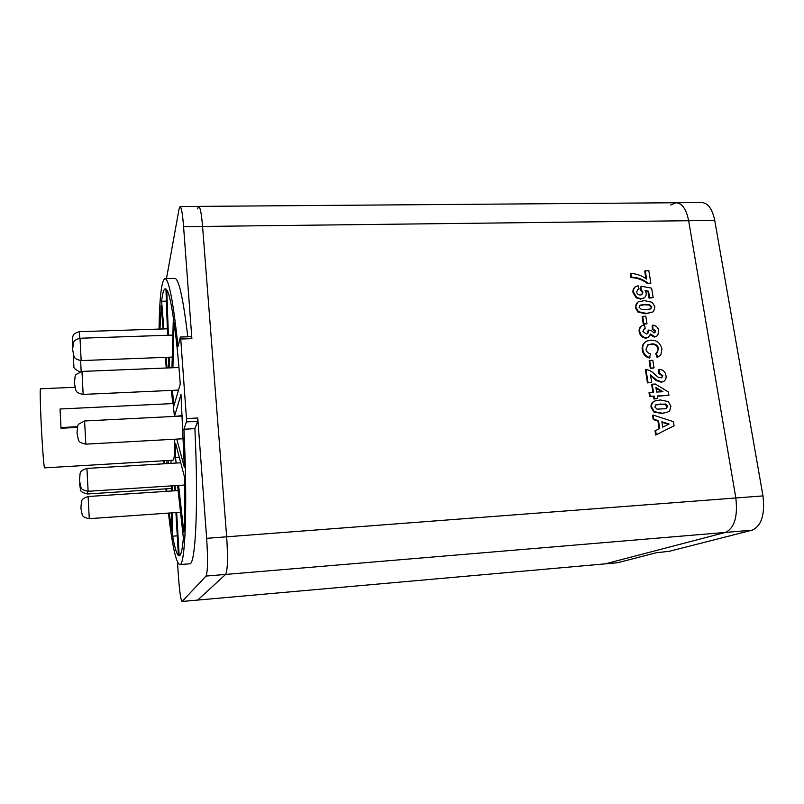 <?xml version="1.0" encoding="UTF-8"?>
<svg xmlns="http://www.w3.org/2000/svg" width="804" height="804" viewBox="0 0 804 804"><rect width="100%" height="100%" fill="white"/><g stroke="black" fill="none" stroke-linecap="round" stroke-linejoin="round"><path stroke-width="1.21" d="M645.903 278.586L644.697 271.089L648.818 270.576L650.848 283.189L647.672 283.671C642.527 279.722 636.929 277.702 630.889 277.621L630.306 273.903L630.838 273.481C636.456 273.672 641.703 275.541 646.597 279.078L645.25 270.667M644.044 297.912L640.476 299.118L636.255 297.852L633.019 292.696C632.627 290.254 633.331 288.375 635.13 287.078M639.069 288.998L637.944 289.36L636.657 292.043C637.16 294.033 638.396 295.008 640.346 294.978L641.914 294.626L642.939 292.143L641.069 289.47L640.989 286.194L651.642 288.154L653.17 297.611L649.592 297.711L648.547 291.249L645.109 290.576L646.185 292.957C646.446 295.289 645.642 296.988 643.763 298.063L641.029 298.716L636.798 297.45L633.562 292.284C633.16 289.671 633.964 287.731 636.004 286.475L638.145 285.772L639.069 288.998L637.381 289.782M641.863 294.656L642.386 292.555L640.517 289.872L640.989 286.194M653.17 297.611L649.039 298.113L647.994 291.651L645.511 291.169M652.687 312.022L645.883 313.801L637.994 312.103L635.381 307.701L637.532 302.384M667.712 412.15L661.762 413.517L653.752 411.929L651.079 407.407C650.727 404.563 651.712 402.553 654.024 401.387M166.478 278.576L179.061 209.02L180.096 206.527C181.392 207.13 182.558 213.844 183.583 226.668L202.568 226.447L226.668 536.801C228.034 557.805 227.683 570.348 225.612 574.428L197.694 600.065L225.612 574.428C227.683 570.348 228.034 557.805 226.668 536.801L202.568 226.447C201.492 213.673 200.196 206.99 198.709 206.387C200.196 206.99 201.492 213.673 202.568 226.447L688.646 220.718L735.831 497.977C737.931 516.681 734.454 528.158 725.399 532.429L605.241 563.855L182.066 601.462C180.799 600.146 179.614 592.076 178.498 577.242L177.463 562.046M656.255 434.733L655.672 435.004L655.019 430.823L659.149 428.833L657.913 420.994L653.24 419.527L652.577 415.346L653.149 415.055L673.4 421.678L674.064 425.829L656.255 434.733L655.592 430.542L659.732 428.552L658.486 420.713L653.813 419.236L653.149 415.055M657.672 398.523L653.933 398.995L653.531 396.402L649.632 396.603L649.019 392.714L653.481 392.211L652.215 384.191L655.361 384.041L668.365 391.97L668.908 395.327L657.26 395.93L657.672 398.523L654.506 398.694L654.094 396.101L650.195 396.302L649.582 392.402M652.868 392.241L651.642 384.513L652.215 384.191M668.908 395.327L657.31 396.211M663.511 381.518L661.24 382.222L656.195 380.503L650.617 375.649M661.823 381.9L656.767 380.181L650.506 374.925L651.682 382.392L647.471 382.895L645.401 369.76L645.964 369.428C649.341 370.021 652.315 371.709 654.868 374.483L658.416 377.408L661.752 377.86L662.808 375.579L662.235 375.9L658.938 373.538L658.677 369.679L659.25 369.348C662.948 369.589 665.189 371.649 665.963 375.508C666.466 378.302 665.622 380.312 663.451 381.548L661.24 382.222M661.642 377.9L662.235 375.9M653.441 368.111L650.295 368.252L649.119 360.825L649.682 360.483L652.828 360.343L654.004 367.77L653.441 368.111M656.908 353.026L658.185 349.167C657.089 345.569 654.727 343.961 651.109 344.323L647.351 345.137M649.964 357.639C645.913 356.544 643.542 353.861 642.838 349.599C642.295 345.65 643.602 342.805 646.748 341.077L650.788 340.172C656.677 340.012 660.385 342.936 661.923 348.956L660.818 354.896L657.652 357.056L656.315 353.257L658.757 348.815C657.652 345.217 655.29 343.599 651.672 343.971L648.104 344.685L645.964 349.318C646.547 351.83 648.084 353.308 650.557 353.76L649.401 357.981C645.351 356.886 642.979 354.212 642.285 349.951C641.753 346.273 642.888 343.519 645.682 341.7M658.958 356.473L657.079 357.398L655.742 353.609L656.315 353.257M648.496 337.328L646.104 338.142C642.356 337.841 640.054 335.74 639.19 331.831C638.808 329.218 639.612 327.268 641.612 325.972M645.361 328.655L644.145 329.017L642.888 331.429L646.295 333.972L647.612 333.68L648.727 331.57L648.225 330.082L651.2 330.323L653.953 332.916L654.838 332.725L655.652 330.967L652.898 328.886L652.838 325.087C656.094 325.56 658.064 327.469 658.757 330.816L657.772 335.228L656.396 336.333L654.878 336.705L650.476 334.012L648.386 337.378L646.657 337.78C642.909 337.479 640.607 335.379 639.733 331.469C639.351 328.705 640.255 326.695 642.446 325.449L644.316 324.876L645.361 328.655L643.572 329.399M647.562 333.7L648.225 330.082M654.697 332.786L655.079 331.328L652.335 329.258L652.275 325.459L652.838 325.087M656.496 336.283L654.315 337.067L650.346 334.946M646.406 323.891L643.28 324.002L642.125 316.696L642.677 316.314L645.803 316.213L646.969 323.52L646.406 323.891M197.482 208.869L198.709 206.387L676.104 202.739C682.164 203.251 686.345 209.241 688.646 220.718L735.831 497.977C737.931 516.681 734.454 528.158 725.399 532.429L605.241 563.855L617.15 562.8L182.066 601.462M661.863 421.758L662.717 427.115L669.119 424.04L661.863 421.758M653.813 419.236L653.24 419.527M658.486 420.713L657.913 420.994M659.732 428.552L659.149 428.833M655.592 430.542L655.019 430.823M662.717 427.115L668.526 424.311L661.943 422.251M669.119 424.04L668.526 424.311M668.224 401.558L670.888 406.07L669.682 410.804L667.24 412.331L662.345 413.226L654.325 411.638L651.652 407.105C651.31 404.08 652.406 402.02 654.958 400.935L660.265 399.96L668.224 401.558M667.732 406.241L665.501 404.04L656.416 404.502L654.828 406.935L657.059 409.135L666.054 408.693L667.732 406.241L667.149 406.533L664.918 404.342L655.732 404.844M651.652 407.105L651.079 407.407M654.325 411.638L653.752 411.929M662.345 413.226L661.762 413.517M666.225 408.633L667.149 406.533M665.501 404.04L664.918 404.342M660.848 403.859L660.265 404.151M655.913 387.438L656.647 392.05L662.948 391.729L655.913 387.438M650.195 396.302L649.632 396.603M654.094 396.101L653.531 396.402M654.506 398.694L653.933 398.995M661.943 391.779L656.034 388.171M656.767 380.181L656.195 380.503M662.808 375.579L659.511 373.207L658.938 373.538M659.511 373.207L659.25 369.348M651.682 382.392L647.471 382.895M648.034 382.573L645.964 369.428M654.004 367.77L650.295 368.252M650.858 367.92L649.682 360.483M651.672 343.971L651.109 344.323M658.757 348.815L658.185 349.167M657.652 357.056L657.079 357.398M642.838 349.599L642.285 349.951M639.733 331.469L639.19 331.831M646.657 337.78L646.104 338.142M654.878 336.705L654.315 337.067M652.898 328.886L652.335 329.258M655.652 330.967L655.079 331.328M648.727 331.57L648.175 331.941M646.969 323.52L643.28 324.002M643.833 323.63L642.677 316.314M652.265 302.334L654.878 306.716L653.682 311.248L652.285 312.233L646.436 313.409L638.547 311.721L635.934 307.309C635.592 304.837 636.396 303.018 638.326 301.852L644.436 300.626L652.265 302.334M651.773 306.816L649.582 304.666L644.999 304.384L640.115 305.138L639.059 307.208L641.25 309.369L645.833 309.651L650.717 308.887L651.773 306.816L651.21 307.208L649.029 305.058L644.446 304.776L639.481 305.58M635.934 307.309L635.381 307.701M638.547 311.721L637.994 312.103M646.436 313.409L645.883 313.801M650.758 308.867L651.21 307.208M649.582 304.666L649.029 305.058M644.999 304.384L644.446 304.776M633.562 292.284L633.019 292.696M636.798 297.45L636.255 297.852M641.029 298.716L640.476 299.118M648.547 291.249L647.994 291.651M649.592 297.711L649.039 298.113M641.069 289.47L640.517 289.872M642.939 292.143L642.386 292.555M650.848 283.189L648.225 283.259C643.069 279.31 637.471 277.29 631.431 277.209L630.889 277.621M631.431 277.209L630.838 273.481M648.225 283.259L647.672 283.671M670.647 205.01L676.104 202.739C682.164 203.251 686.345 209.241 688.646 220.718L714.726 220.407L762.976 495.907C765.117 514.49 761.488 525.906 752.112 530.178L669.37 551.273L656.315 552.75L617.884 562.669M676.104 202.739L701.771 202.538C708.043 203.05 712.364 209.01 714.726 220.407M77.224 427.416L61.014 428.251L60.039 409.005L173.121 403.568L174.448 416.412M174.709 439.215C174.8 452.642 174.277 459.627 173.131 460.2L44.572 467.868C43.949 468.792 42.059 443.607 40.994 419.487C40.16 400.211 39.989 389.98 40.471 388.784L74.913 387.277M163.081 328.947L161.172 305.409L159.956 329.047M166.247 368.001L165.383 357.348M167.594 335.268L165.956 288.988L165.333 288.777C163.785 288.978 162.539 293.138 161.604 301.259L163.855 328.916M166.167 357.318L167.031 367.971M168.739 367.9L168.368 357.237M171.966 367.77L173.352 317.952C170.991 301.771 168.79 292.435 166.77 289.942L168.368 335.238M169.141 357.207L169.513 367.87M172.9 367.729L174.016 322.474C176.367 338.645 178.448 359.177 180.257 384.081L173.915 405.869L172.428 390.362M174.649 416.402L182.307 415.598M176.779 439.105L184.357 467.305L181 394.523L174.619 415.99M179.342 457.486L175.533 457.717L175.654 443.476L184.548 477.234C184.91 500.068 184.659 518.379 183.804 532.178L178.609 485.415M175.533 457.717L176.126 463.054M176.669 512.51L179.181 555.815C180.95 555.695 182.347 549.755 183.372 538.007L177.573 485.485M175.111 485.646L175.413 490.752M172.408 512.811L172.629 536.198C174.639 547.373 176.558 553.815 178.398 555.534L175.915 512.57M174.659 490.802L174.367 485.686M172.146 485.837L172.197 490.963M170.94 460.33L171.091 463.355M169.242 513.032L171.775 531.142L171.594 512.872M171.373 491.023L171.322 485.887M166.599 488.792L166.84 491.314M168.518 460.471L168.247 463.526M166.79 463.617L167.051 460.561M164.207 460.732L164.438 463.757M168.438 513.093C172.277 545.886 176.056 563.051 179.764 564.589C185.181 566.559 187.674 506.741 183.915 429.246L186.448 421.919L186.468 418.572L180.739 339.017L180.357 337.167L178.016 346.584C173.292 301.801 168.94 279.139 164.971 278.606C161.514 280.395 159.534 297.219 159.051 329.077M163.584 460.762L163.815 463.787M165.915 488.832L166.157 491.365M172.85 403.578L171.282 390.412M172.629 536.198L177.262 535.846M161.604 301.259L166.388 301.128M179.764 564.589L189.603 563.795C195.553 565.704 198.608 505.977 194.89 428.653L197.714 421.336L197.754 417.99L206.658 538.328C207.995 559.423 207.784 572.006 206.015 576.076L182.207 601.382M187.804 336.796C183.141 298.143 178.82 278.666 174.84 278.385L164.971 278.606M183.583 226.668L191.875 338.635L191.523 336.665L180.418 337.047M183.915 429.246L194.89 428.653M60.943 427.557L77.385 426.703M762.976 495.907L206.658 538.328M752.112 530.178L206.015 576.076M80.963 509.022L80.913 507.987L80.963 509.022M178.136 490.571L88.118 496.51L89.274 518.67C81.807 517.233 82.943 515.334 82.179 514.791L81.063 508.831M80.953 508.651L80.902 507.575L80.953 508.651M180.739 462.772L86.932 468.43L88.128 491.294C80.47 489.787 81.616 487.867 80.822 487.284L79.656 481.204M79.536 480.993L79.465 479.717L79.536 480.993M182.327 416.02L84.601 420.974L85.807 444.15C78.099 442.572 79.254 440.703 78.41 440.039L77.224 434.049M77.094 433.778L77.013 432.2L77.094 433.778M178.96 367.488L81.968 371.428L83.154 394.412C75.516 392.774 76.661 390.945 75.817 390.282L74.661 384.523M74.531 384.191L74.43 382.352L74.531 384.191M172.88 335.087L80.008 338.243L81.164 360.594C73.687 358.926 74.822 357.127 74.008 356.484L72.913 351.046M72.782 350.705L72.682 348.715L72.782 350.705M72.41 343.67L72.31 341.73L72.41 343.67M80.641 360.594L81.154 371.508M73.385 362.715L73.295 360.936L73.385 362.715M87.334 491.304L87.425 493.978C82.551 492.751 80.229 491.284 80.46 489.566L79.787 484.872M79.696 484.691L79.636 483.566L79.696 484.691M180.739 339.017L191.875 338.635M186.468 418.572L197.754 417.99M186.448 421.919L197.714 421.336M167.363 328.806L79.365 331.68L79.767 338.263M666.657 412.623L667.24 412.331M655.833 404.804L656.416 404.502M662.868 381.87L663.451 381.548M647.542 345.047L648.104 344.685M657.803 357.107L658.375 356.765M647.823 337.74L648.386 337.378M655.833 336.705L656.396 336.333M643.592 329.389L644.145 329.017M651.732 312.615L652.285 312.233M639.562 305.53L640.115 305.138M643.21 298.465L643.763 298.063M637.401 289.772L637.944 289.36M72.732 346.343L72.521 344.001M79.787 371.83C71.074 367.297 74.943 367.327 73.486 362.996M83.154 394.412L178.508 390.091M81.164 360.594L172.267 357.087M87.425 493.978L171.342 488.48M89.274 518.67L180.528 512.238M88.128 491.294L184.659 485.023M85.807 444.15L183.423 438.733M180.096 206.527L198.709 206.387M73.707 355.84L73.365 360.644M79.365 331.68C72.36 333.771 73.516 335.6 72.903 336.102L72.39 341.398M80.008 338.243C72.903 340.343 73.988 342.192 73.355 342.745L72.772 348.363M81.968 371.428L76.028 374.523L75.154 376.041L74.531 382.011M84.601 420.974L78.611 424.16L77.717 425.718L77.114 431.919M86.932 468.43C79.566 470.822 80.802 472.651 80.119 473.265L79.566 479.496M88.118 496.51C80.772 499.013 82.209 500.671 81.455 501.384L80.983 507.394"/></g></svg>
